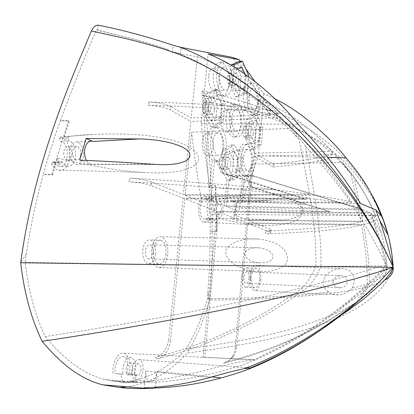 <?xml version="1.0" encoding="UTF-8"?>
<svg xmlns="http://www.w3.org/2000/svg" width="414" height="414" viewBox="0 0 414 414"><rect width="100%" height="100%" fill="white"/><g stroke="black" fill="none" stroke-linecap="round" stroke-linejoin="round"><path stroke-width="0.31" stroke-dasharray="2.07 1.55" d="M155.447 387.219L157.072 371.43C155.876 378.582 153.361 381.998 149.537 381.682C146.727 380.28 145.5 376.704 145.863 370.96L144.093 387.835M236.177 202.555L236.549 220.74L282.348 220.046C297.387 218.69 303.814 214.721 301.625 208.128C298.137 202.006 288.724 199.289 273.39 199.972L236.177 202.555L232.187 200.847C234.578 202.42 235.649 205.893 235.4 211.259C234.748 216.165 233.237 218.587 230.867 218.52L236.549 220.74M86.448 160.425L90.324 164.223L79.726 160.13M143.115 370.018C143.467 364.418 142.209 360.967 139.347 359.668C135.657 359.435 133.215 362.726 132.014 369.542C131.657 375.079 132.873 378.531 135.652 379.892C139.44 380.207 141.924 376.916 143.115 370.018M118.751 387.375L120.402 387.39C130.084 388.425 140.801 388.808 152.564 388.549M392.814 268.665C374.189 323.712 266.512 342.13 187.133 353.08C169.497 372.729 149.056 384.042 125.815 387.012M258.833 99.324C270.109 103.728 281.137 109.482 291.917 116.572C303.824 124.107 317.31 135.683 332.364 151.307L254.036 153.216L258.833 99.324L270.125 114.719L267.325 115.827L262.864 113.058C246.252 107.505 226.116 101.642 202.467 95.463L208.904 185.777L215.244 185.788L215.834 199.905C230.603 196.898 242.707 195.211 252.162 194.849C284.656 192.95 298.541 198.089 302.717 207.828C304.538 219.249 292.501 225.133 266.6 225.48C254.926 225.552 238.169 222.986 216.336 217.774L216.501 231.757L210.188 231.514L209.587 266.393L207.445 298.696C202.13 317.538 194.984 334.331 186.015 349.074C169.248 367.27 150.36 377.977 129.344 381.206L119.434 381.853L110.905 380.802L118.704 381.661L118.756 381.222L110.905 380.802L104.944 379.493L135.3 382.22L123.496 382.138L121.675 378.712L120.702 374.184L123.124 374.266C121.374 366.271 126.705 355.688 131.404 357.536C135.89 360.434 136.868 366.136 134.338 374.649L136.646 374.727L134.793 379.053L132.335 382.313L144.336 382.495L156.456 382.081L168.674 381.128L181.461 379.581L195.066 377.356L218.98 372.082L242.102 365.174L255.505 359.849L203.046 357.178L216.889 211.321L184.83 198.808L170.454 340.981L168.736 339.242L183.055 198.109L150.981 185.591L151.741 182.041L183.407 194.632L190.833 121.421L170.175 110.01L171.106 106.807L191.175 118.037L197.395 56.749L180.566 53.742L181.228 47.408M52.635 175.008L57.51 158.034C95.256 166.966 124.055 171.753 143.901 172.395C183.697 175.386 206.048 165.502 196.205 152.559C184.872 140.895 155.498 131.849 92.902 134.41C84.213 134.793 74.608 135.688 64.087 137.081L69.485 121.126L60.387 120.769C54.213 137.515 48.531 155.4 43.346 174.423L51.734 174.289L52.635 175.008L43.346 174.423C36.241 199.62 30.548 226.158 26.268 254.02L25.114 262.419C28.473 290.819 35.19 315.525 45.266 336.541C64.941 360.382 84.834 374.701 104.944 379.493M26.268 254.02L20.7 262.74M207.994 292.563L209.572 299.974C204.128 319.686 196.65 337.384 187.133 353.08M113.12 373.371C111.759 363.109 118.409 351.269 124.169 353.261C129.805 356.382 131.357 363.269 128.821 373.92L126.679 373.847C129.235 365.376 128.247 359.694 123.714 356.806C118.973 354.964 113.596 365.49 115.361 373.449L120.702 374.184M206.462 218.38L206.793 218.276L207.388 219.57L207.409 220.75L205.67 221.961L203.838 222.095C195.977 220.988 197.338 194.823 205.132 196.738L206.736 197.431L206.783 198.611L206.048 200.102L205.111 199.755C199.077 198.109 198.027 218.426 204.123 219.12L206.462 218.38L213.345 218.463L211.031 219.208C204.997 218.509 206.043 198.109 212.015 199.765L212.941 200.112L213.671 198.617L213.608 197.131L215.834 199.905M52.014 162.821L53.173 161.822L56.252 165.026L58.979 166.283C69.009 168.653 70.592 143.513 60.594 141.184L59.704 138.483L60.149 137.148C73.899 139.016 72.207 173.745 58.503 170.138C55.786 169.497 53.484 167.525 51.595 164.223L52.014 162.821L60.34 162.64L59.823 164.405L57.51 158.034M136.972 382.039L137.018 381.615L129.344 381.206L136.972 382.039L128.63 382.733L118.704 381.661M137.018 381.615L132.335 382.313M254.036 153.216L273.266 163.98L273.364 167.013L253.772 156.187L248.064 220.341L269.519 228.875L269.493 231.861L247.795 223.389L236.844 346.404L235.302 347.6L246.433 222.856L218.437 211.927L370.944 213.179L373.293 219.446C376.818 229.206 379.974 239.075 382.759 249.052L386.878 264.986L387.069 268.184C385.822 276.412 376.486 287.161 359.067 300.429C333.43 318.764 291.849 346.373 223.472 363.316L225.05 362.141C289.805 346.073 330.476 320.239 356.118 302.349C344.05 310.578 323.857 319.07 295.544 327.826C265.7 336.66 224.269 344.081 186.015 349.074M386.976 266.067C380.663 272.019 376.978 279.383 337.607 310.754C320.907 323.024 298.183 340.582 255.505 359.849M123.496 382.138L118.756 381.222M132.697 369.091C131.988 373.149 130.503 375.094 128.247 374.929C126.56 374.137 125.82 372.093 126.032 368.796C126.751 364.744 128.231 362.799 130.467 362.964C132.164 363.756 132.91 365.795 132.697 369.091M216.336 217.774L214.286 221.143L214.261 219.658L213.671 218.359L213.345 218.463M215.244 185.788L215.787 185.731L217.05 231.643L216.501 231.757M213.991 210.426C213.608 213.215 212.713 214.602 211.311 214.576C209.738 213.888 209.018 211.875 209.148 208.537C209.541 205.753 210.431 204.371 211.823 204.397C213.401 205.085 214.126 207.098 213.991 210.426M64.087 137.081L68.527 136.501L67.974 138.183L68.853 140.9C78.769 143.244 77.195 168.508 67.254 166.128C65.324 165.74 63.647 164.43 62.224 162.205L61.495 161.641L60.34 162.64M51.734 174.289L68.646 120.36L69.485 121.126M71.979 155.053C71.363 158.531 69.904 160.213 67.591 160.099C64.812 159.064 63.528 156.311 63.725 151.84C64.351 148.372 65.805 146.696 68.093 146.804C70.882 147.839 72.181 150.587 71.979 155.053M140.9 369.925C140.196 374.002 138.731 375.959 136.496 375.798C134.819 375.006 134.089 372.952 134.302 369.64C135.016 365.562 136.48 363.606 138.695 363.771C140.372 364.563 141.112 366.613 140.9 369.925M222.949 211.119C222.302 215.86 220.802 218.194 218.452 218.131C215.854 216.941 214.669 213.541 214.892 207.931C215.539 203.253 217.014 200.919 219.306 200.93C221.951 202.073 223.167 205.468 222.949 211.119M221.335 210.483C220.957 213.282 220.072 214.675 218.685 214.649C217.127 213.96 216.413 211.937 216.548 208.584C216.936 205.789 217.816 204.402 219.192 204.423C220.755 205.116 221.469 207.14 221.335 210.483M83.525 155.907C82.495 161.838 80.026 164.679 76.124 164.425C71.55 162.63 69.433 157.977 69.775 150.463C70.804 144.662 73.2 141.826 76.963 141.955C81.672 143.658 83.856 148.31 83.525 155.907M80.787 154.826C80.181 158.319 78.727 160.011 76.435 159.892C73.687 158.852 72.414 156.083 72.61 151.586C73.226 148.103 74.67 146.421 76.937 146.53C79.705 147.57 80.989 150.334 80.787 154.826M262.864 113.058C241.879 105.865 221.542 99.821 201.846 94.92L202.265 90.738C203.791 93.114 204.77 96.426 205.194 100.674L210.447 172.353L212.191 214.964L212.118 257.389L210.752 285.727L209.572 299.974C241.657 299.974 273.152 298.649 304.062 295.989C334.978 293.376 367.72 289.257 384.44 280.283M205.194 100.674L249.021 111.48L265.405 116.35C283.171 122.058 299.084 129.199 313.144 137.784C340.67 154.386 362.25 177.647 377.884 207.58M388.068 235.002L389.574 241.171M202.265 90.738C223.57 95.53 245.424 101.927 267.837 109.943C269.493 110.476 270.409 110.414 270.596 109.751C285.375 114.952 301.599 123.734 319.256 136.087C338.14 149.526 354.938 167.836 369.655 191.02M240.353 61.298L245.704 68.698M254.786 81.253L263.847 93.797L275.056 98.941M270.596 109.751L270.192 108.732L232.28 57.37M218.437 211.927L204.682 357.303M251.681 164.063L233.175 214.421L246.708 219.803L251.681 164.063L342.45 162.391C355.212 177.627 364.558 190.073 375.25 215.777L233.175 214.421M185.182 195.336L201.701 201.908C197.804 179.464 194.43 156.197 191.573 132.118L185.182 195.336L314.469 195.185C327.598 197.219 339.371 199.31 349.794 201.473L351.874 202.296C328.804 167.706 312.668 149.418 292.253 128.361L305.428 146.08C309.258 165.331 312.27 181.705 314.469 195.185M202.151 141.64C201.887 149.387 203.616 154.106 207.336 155.799C210.312 155.907 212.196 153.071 212.977 147.306C213.246 139.596 211.502 134.886 207.75 133.184C204.826 133.075 202.958 135.895 202.151 141.64M233.082 157.827C232.844 165.02 234.334 169.378 237.558 170.91C240.203 170.977 241.874 168.275 242.573 162.795C242.816 155.638 241.315 151.291 238.066 149.749C235.468 149.671 233.806 152.368 233.082 157.827M221.19 118.057C220.962 125.696 222.618 130.327 226.158 131.962C228.823 132.019 230.5 129.375 231.188 124.019C231.426 116.422 229.76 111.801 226.189 110.15C223.57 110.088 221.904 112.727 221.19 118.057M208.64 76.083C208.428 84.213 210.271 89.15 214.157 90.894C216.832 90.935 218.509 88.353 219.187 83.136C219.404 75.048 217.552 70.121 213.629 68.362C211 68.32 209.339 70.892 208.64 76.083M238.8 96.25C238.604 103.769 240.182 108.318 243.551 109.896C245.942 109.922 247.448 107.438 248.064 102.444C248.271 94.966 246.677 90.428 243.282 88.834C240.927 88.803 239.432 91.277 238.8 96.25M247.81 133.924C247.453 136.76 246.604 138.167 245.254 138.141C243.489 137.303 242.666 134.902 242.785 130.927C243.147 128.097 243.996 126.694 245.331 126.72C247.101 127.559 247.929 129.96 247.81 133.924M208.413 110.445C208.004 113.467 207.016 114.957 205.442 114.916C203.305 113.959 202.301 111.278 202.43 106.879C202.85 103.862 203.833 102.377 205.391 102.424C207.538 103.381 208.547 106.056 208.413 110.445M232.859 81.356C232.513 84.104 231.659 85.465 230.303 85.455C228.311 84.539 227.369 81.931 227.477 77.625C227.829 74.887 228.678 73.526 230.024 73.542C232.026 74.463 232.968 77.066 232.859 81.356M225.009 164.684C224.59 167.805 223.607 169.342 222.054 169.285C220.17 168.41 219.301 165.952 219.446 161.905C219.87 158.785 220.848 157.258 222.39 157.31C224.279 158.189 225.149 160.648 225.009 164.684M375.25 215.777L375.86 216.475C372.647 218.261 368.346 219.855 362.954 221.252L354.41 178.149L342.45 162.391M362.954 221.252L246.708 219.803M235.302 347.6C234.924 351.424 233.698 354.767 231.628 357.629C229.309 360.682 226.587 362.576 223.472 363.316M359.067 300.429C363.088 295.456 366.535 289.769 369.402 283.352C369.557 263.092 367.409 247.691 363.523 224.512L246.433 222.856M363.523 224.512C369.391 223.027 373.889 221.345 377.009 219.477L381.485 233.361L373.293 219.446M386.878 264.986C386.21 259.702 386.717 254.129 381.485 233.361M369.402 283.352C390.64 274.239 385.082 271.041 387.069 268.184M375.86 216.475C372.445 206.451 365.293 193.674 354.41 178.149M352.34 288.046L354.368 281.054C353.623 272.583 349.002 268.412 340.51 268.536C330.672 269.726 324.855 274.285 323.065 282.224C323.417 286.762 325.342 290.007 328.84 291.953C331.924 294.173 334.998 295.141 338.067 294.866C343.341 294.67 348.102 292.393 352.34 288.046C358.669 286.648 363.637 285.334 367.244 284.097C364.444 290.587 360.734 296.667 356.118 302.349M207.445 298.696C258.828 298.183 299.291 295.932 328.84 291.953M269.131 115.335C291.901 123.444 313.238 136.491 333.135 154.489C315.085 158.826 295.13 161.993 273.266 163.98M273.364 167.013C313.75 162.857 321.968 160.223 335.847 157.066L335.128 154.339L253.772 156.187M367.244 284.097C367.192 264.044 365.251 244.353 361.427 225.025C347.092 228.999 315.178 231.98 265.69 233.967L265.7 231.043C314.883 228.932 346.596 225.842 360.848 221.78C358.695 209.65 355.367 193.576 350.855 173.554L335.847 157.066M332.892 281.991C333.705 278.182 336.246 276.076 340.52 275.667C344.815 275.812 347.051 277.737 347.227 281.453C346.854 285.236 344.505 287.363 340.179 287.818C335.992 287.771 333.56 285.831 332.892 281.991M370.944 213.179L377.009 219.477M135.3 382.22C153.315 382.169 186.714 375.151 207.859 369.655C229.459 363.854 244.84 360.547 253.999 359.73L282.834 345.514C298.675 336.37 312.006 328.002 322.827 320.4C342.921 305.956 354.922 295.57 363.471 287.844C377.992 274.378 381.791 269.975 385.884 265.602L385.786 264.515C381.103 256.1 381.418 250.646 352.599 205.613C341.472 203.279 328.964 201.044 315.07 198.917L184.83 198.808M352.599 205.613L369.816 212.527L216.889 211.321M150.981 185.591C145.371 183.609 138.028 182.331 128.94 181.756C213.774 186.766 274.161 192.236 310.096 198.166L183.055 198.109M269.493 231.861L270.74 232.58C271.206 233.361 269.524 233.822 265.69 233.967M361.427 225.025L247.795 223.389M253.999 359.73L203.046 357.178M136.646 374.727L128.821 373.92M123.124 374.266L115.361 373.449M134.338 374.649L126.679 373.847M385.786 264.515C383.535 256.815 383.074 248.907 369.816 212.527M98.092 25.176L97.481 30.206L111.764 33.762C129.737 37.752 148.233 42.927 167.256 49.282C150.484 43.579 131.481 38.254 110.243 33.301L96.519 29.798C84.684 57.008 72.636 87.333 60.387 120.769L68.646 120.36M97.481 30.206L96.519 29.798M298.872 139.166C291.332 131.3 282.571 122.917 272.578 114.016L281.473 117.483L298.872 139.166C303.679 162.055 307.214 180.478 309.486 194.435C273.809 188.484 213.883 183.06 129.696 178.165L128.94 181.756M349.794 201.473C340.981 187.723 326.196 169.259 305.428 146.08M167.256 49.282L172.359 52.438L175.065 52.164C203.766 62.664 234.754 81.962 268.024 110.046L278.415 114.083C262.279 96.995 247.391 84.104 233.739 75.415C221.666 67.529 209.551 61.308 197.395 56.749M175.065 52.164L180.566 53.742M385.884 265.602L381.801 265.954C371.042 269.716 346.813 276.433 309.118 286.105C313.703 280.356 317.652 273.778 320.959 266.368L381.801 265.954M315.07 198.917C319.147 225.402 321.378 243.065 320.959 266.368M25.114 262.419L236.989 265.669C229.925 262.114 226.179 257.622 225.754 252.193C226.003 243.68 241.76 237.584 258.667 239.038C276.614 241.305 286.265 247.712 287.626 258.253C287.326 261.591 285.95 264.215 283.502 266.13L315.903 266.342C316.099 243.127 314.164 220.403 310.096 198.166M268.024 110.046C237.941 106.041 198.254 103.376 148.957 102.051L148.026 105.291C200.107 106.802 241.626 109.71 272.578 114.016M244.529 253.896C245.688 258.745 250.398 261.705 258.657 262.781C267.361 263.278 272.101 261.25 272.883 256.685C272.531 252.064 267.993 249.114 259.283 247.831C251.024 247.318 246.107 249.342 244.529 253.896M292.253 128.361L191.573 132.118M170.454 340.981C168.793 350.829 164.348 356.832 157.123 358.979C232.937 339.439 280.102 307.426 309.118 286.105M351.874 202.296L201.701 201.908M151.741 182.041C146.132 180.023 138.783 178.729 129.696 178.165M309.486 194.435L183.407 194.632M265.7 231.043C269.545 230.888 271.232 230.412 270.766 229.61L269.519 228.875M360.848 221.78L248.064 220.341M201.846 94.92L202.467 95.463M350.855 173.554L335.128 154.339M332.364 151.307L333.135 154.489M215.787 185.731L208.904 185.777C210.141 201.069 210.571 216.315 210.188 231.514L217.05 231.643M225.05 362.141C228.217 361.381 230.96 359.435 233.279 356.309C235.281 353.484 236.466 350.182 236.844 346.404M171.106 106.807C165.31 103.976 157.925 102.387 148.957 102.051M278.415 114.083L191.175 118.037M148.026 105.291C156.999 105.642 164.384 107.216 170.175 110.01M281.473 117.483L190.833 121.421M315.903 266.342C312.673 273.84 308.394 280.925 303.074 287.59C273.871 308.544 227.493 338.724 155.359 357.401C162.588 355.238 167.049 349.183 168.736 339.242M303.074 287.59C277.597 293.95 241.75 301.728 195.527 310.924C147.4 320.307 90.35 329.798 45.266 336.541M157.123 358.979L155.359 357.401M283.502 266.13C275.62 270.849 266.228 272.619 255.319 271.444C249.378 270.994 243.266 269.069 236.989 265.669M167.799 254.299C166.371 263.47 163.111 267.858 158.019 267.47C153.211 265.219 151.043 259.361 151.524 249.906C153.02 240.772 156.249 236.404 161.212 236.803C166.086 239.054 168.286 244.886 167.799 254.299M260.887 279.414C259.92 286.954 257.741 290.669 254.351 290.561C251.132 288.92 249.689 284.227 250.025 276.485C251.029 268.955 253.197 265.255 256.52 265.39C259.764 267.035 261.224 271.713 260.887 279.414M259.718 279.098C258.962 284.977 257.26 287.875 254.626 287.787C252.11 286.509 250.987 282.85 251.246 276.811C252.028 270.937 253.72 268.055 256.318 268.153C258.843 269.442 259.982 273.09 259.718 279.098M166.061 253.829C164.938 260.975 162.397 264.401 158.438 264.096C154.681 262.341 152.989 257.777 153.366 250.403C154.525 243.277 157.046 239.866 160.927 240.177C164.725 241.931 166.433 246.485 166.061 253.829M250.739 278.694C249.968 284.547 248.245 287.425 245.564 287.337C243.013 286.058 241.869 282.415 242.128 276.412C242.925 270.57 244.643 267.698 247.282 267.801C249.849 269.084 251.003 272.712 250.739 278.694M249 278.234C249.156 274.705 248.478 272.562 246.967 271.807C245.404 271.75 244.389 273.442 243.924 276.888C243.768 280.428 244.446 282.571 245.952 283.326C247.531 283.383 248.545 281.686 249 278.234M155.669 253.487C154.536 260.592 151.959 263.992 147.948 263.687C144.139 261.938 142.421 257.399 142.799 250.077C143.974 242.992 146.53 239.608 150.468 239.918C154.313 241.662 156.052 246.185 155.669 253.487M153.082 252.804C153.304 248.493 152.285 245.823 150.018 244.793C147.689 244.612 146.178 246.609 145.49 250.791C145.267 255.107 146.282 257.782 148.533 258.812C150.893 258.993 152.409 256.99 153.082 252.804M226.489 206.664L228.911 180.716L235.949 175.862L237.605 157.884L231.198 144.962L222.856 150.085L221.097 168.638L226.898 179.769L230.319 179.738L230.696 175.665L251.986 175.407L361.318 209.148L362.855 210.022L226.489 206.664L238.278 211.482L381.165 215.637M211.166 196.267L214.545 161.196L218.033 161.129L223.281 173.492L305.734 199.3L274.792 198.694L211.166 196.267L211.916 200.702L224.455 205.83L226.898 179.769M212.398 160.135C203.61 154.163 206.177 124.604 215.182 127.305C225.718 128.573 225.076 164.047 214.561 161.201L218.054 161.129C228.507 163.98 229.149 128.438 218.67 127.165C209.712 124.459 207.16 154.08 215.901 160.063L221.164 172.478L276.65 189.835L209.748 187.558L212.398 160.135L215.901 160.063M209.748 187.558L201.188 123.739L208.123 53.98M263.847 93.797L258.393 155.742L242.18 201.654L305.496 204.278L329.751 211.652L300.253 210.829L239.618 208.149L238.278 211.482M239.618 208.149L242.62 175.106C234.867 169.735 237.243 141.831 245.176 144.315C254.362 145.423 253.663 178.439 244.498 176.038L242.18 201.654M225.966 116.22C225.63 127.678 228.067 134.628 233.273 137.07C237.222 137.163 239.701 133.194 240.715 125.157C241.067 113.788 238.604 106.869 233.325 104.39C229.48 104.292 227.022 108.235 225.966 116.22M213.422 73.775C212.284 83.83 216.657 95.541 221.547 96.001C225.511 96.069 227.995 92.193 228.989 84.363C230.086 74.458 225.811 62.685 220.776 62.224C216.915 62.157 214.462 66.007 213.422 73.775M243.556 94.278C243.266 105.56 245.595 112.38 250.548 114.745C254.092 114.781 256.313 111.061 257.218 103.572C257.524 92.379 255.174 85.584 250.159 83.183C246.697 83.136 244.498 86.837 243.556 94.278M230.919 65.127L229.232 82.898L235.701 96.778L243.598 92.726L245.202 75.296L239.007 61.401M250.744 149.495L258.124 144.683L259.625 127.678L253.839 114.983L246.309 119.325L244.715 136.843L250.744 149.495L254.036 149.407L261.369 144.589L262.864 127.553L257.115 114.833L249.626 119.185L248.043 136.729L254.036 149.407M211.068 127.114L219.834 122.285L221.609 103.831L214.721 89.615L205.753 93.88L203.864 112.934L211.068 127.114L214.576 126.974L223.301 122.135L225.061 103.65L218.214 89.403L209.293 93.673L207.414 112.763L214.576 126.974M229.397 116.06C229.061 127.543 231.483 134.509 236.663 136.956C240.586 137.05 243.054 133.075 244.063 125.023C244.41 113.633 241.962 106.698 236.715 104.214C232.891 104.116 230.448 108.064 229.397 116.06M231.881 117.581C231.659 125.266 233.284 129.929 236.761 131.569C239.38 131.636 241.026 128.971 241.709 123.584C241.942 115.946 240.301 111.294 236.798 109.632C234.22 109.57 232.585 112.22 231.881 117.581M216.926 73.526C215.792 83.602 220.139 95.344 225.004 95.805C228.947 95.872 231.41 91.991 232.404 84.151C233.491 74.22 229.247 62.426 224.238 61.96C220.398 61.893 217.955 65.748 216.926 73.526M219.549 75.332C219.342 83.514 221.148 88.487 224.973 90.242C227.602 90.293 229.252 87.69 229.92 82.443C230.137 74.308 228.316 69.35 224.46 67.57C221.873 67.523 220.238 70.111 219.549 75.332M246.889 94.087C246.599 105.389 248.912 112.225 253.839 114.595C257.363 114.637 259.573 110.905 260.468 103.402C260.773 92.193 258.439 85.382 253.456 82.976C250.015 82.924 247.826 86.629 246.889 94.087M249.187 95.665C248.995 103.226 250.548 107.806 253.849 109.394C256.204 109.425 257.684 106.926 258.289 101.906C258.491 94.387 256.928 89.822 253.596 88.213C251.282 88.182 249.813 90.666 249.187 95.665M218.018 161.274L215.885 160.213M213.163 141.293C212.899 149.087 214.597 153.837 218.256 155.54C221.185 155.648 223.032 152.802 223.803 147.001C224.067 139.244 222.359 134.503 218.67 132.785C215.792 132.677 213.955 135.513 213.163 141.293M244.498 176.038L247.815 175.997C256.928 178.408 257.627 145.33 248.498 144.217C240.606 141.723 238.247 169.683 245.952 175.065L251.039 186.766L329.637 211.595L300.253 210.829M247.815 175.997L245.937 175.205M243.561 157.594C243.323 164.829 244.788 169.217 247.96 170.754C250.553 170.827 252.193 168.105 252.882 162.598C253.125 155.4 251.65 151.027 248.457 149.475C245.9 149.397 244.27 152.104 243.561 157.594M274.792 198.694L305.604 199.237L276.65 189.835M211.916 200.702L360.687 203.584M201.188 123.739L298.064 124.262M221.164 172.478L223.281 173.492M224.455 205.83L361.318 209.148M234.122 67.016L232.647 82.681L239.08 96.591L246.93 92.529L248.4 76.466M237.46 69.076L236.523 69.5L235.411 81.356L239.639 90.568L244.855 87.939L245.921 76.321L244.881 73.982M254.558 143.534L259.428 140.398L260.427 129.059L256.597 120.645L251.655 123.574L250.615 135.135L254.558 143.534L249.87 143.674L254.781 140.543L255.79 129.235L251.924 120.841L246.941 123.77L245.895 135.295L249.87 143.674M215.197 120.588L220.993 117.447L222.173 105.14L217.604 95.712L211.72 98.604L210.488 111.175L215.197 120.588L210.188 120.805L216.03 117.674L217.221 105.399L212.615 95.996L206.684 98.884L205.442 111.423L210.188 120.805M230.696 175.665L232.694 176.628L232.316 180.68L239.323 175.821L240.969 157.806L234.598 144.864L226.303 149.997L224.554 168.581L230.319 179.738M231.783 175.241L237.175 171.562L238.278 159.571L234.029 151.012L228.559 154.463L227.41 166.707L231.783 175.241L226.908 175.298L232.347 171.634L233.455 159.675L229.175 151.136L223.658 154.582L222.504 166.79L226.908 175.298M245.202 75.296L248.524 75.074M243.598 92.726L246.93 92.529M235.701 96.778L239.08 96.591M229.232 82.898L232.647 82.681M258.124 144.683L261.369 144.589M244.715 136.843L248.043 136.729M246.309 119.325L249.626 119.185M253.839 114.983L257.115 114.833M259.625 127.678L262.864 127.553M219.834 122.285L223.301 122.135M203.864 112.934L207.414 112.763M205.753 93.88L209.293 93.673M214.721 89.615L218.214 89.403M221.609 103.831L225.061 103.65M221.097 168.638L224.554 168.581M222.856 150.085L226.303 149.997M231.198 144.962L234.598 144.864M237.605 157.884L240.969 157.806M235.949 175.862L239.323 175.821M228.911 180.716L232.316 180.68M232.694 176.628L253.917 176.38L362.855 210.022M251.986 175.407L253.917 176.38M241.812 67.099L237.015 67.446L231.68 69.847L230.562 81.672L234.821 90.852L240.084 88.229L241.155 76.642L237.864 69.335M236.523 69.5L231.68 69.847M245.921 76.321L241.155 76.642M237.698 68.967L237.015 67.446M244.855 87.939L240.084 88.229M239.639 90.568L234.821 90.852M235.411 81.356L230.562 81.672M238.567 80.989C238.226 83.742 237.382 85.108 236.037 85.093C234.065 84.177 233.134 81.558 233.237 77.242C233.589 74.494 234.427 73.128 235.757 73.143C237.745 74.07 238.681 76.683 238.567 80.989M253.373 133.727C253.016 136.573 252.173 137.986 250.843 137.96C249.093 137.117 248.276 134.705 248.395 130.72C248.752 127.879 249.595 126.472 250.915 126.498C252.675 127.346 253.492 129.753 253.373 133.727M214.348 110.15C213.945 113.182 212.962 114.678 211.404 114.637C209.287 113.674 208.289 110.983 208.423 106.569C208.832 103.547 209.81 102.056 211.352 102.098C213.484 103.065 214.483 105.751 214.348 110.15M230.784 164.575C230.37 167.711 229.392 169.248 227.855 169.197C225.992 168.317 225.133 165.848 225.273 161.786C225.692 158.66 226.665 157.123 228.192 157.18C230.06 158.065 230.924 160.528 230.784 164.575M259.428 140.398L254.781 140.543M250.615 135.135L245.895 135.295M251.655 123.574L246.941 123.77M256.597 120.645L251.924 120.841M260.427 129.059L255.79 129.235M220.993 117.447L216.03 117.674M210.488 111.175L205.442 111.423M211.72 98.604L206.684 98.884M217.604 95.712L212.615 95.996M222.173 105.14L217.221 105.399M237.175 171.562L232.347 171.634M227.41 166.707L222.504 166.79M228.559 154.463L223.658 154.582M234.029 151.012L229.175 151.136M238.278 159.571L233.455 159.675M258.393 155.742L327.567 157.351M242.62 175.106L245.952 175.065M247.805 176.136L252.897 187.651L305.496 204.278M251.039 186.766L252.897 187.651M59.823 164.405L51.595 164.223M60.149 137.148L68.527 136.501M213.608 197.131L206.736 197.431M207.409 220.75L214.286 221.143M209.826 377.527L145.863 370.96M211.854 376.957L157.072 371.43M119.434 381.853L127.16 382.702M120.919 381.884L128.63 382.733M282.348 220.046L230.562 218.426M270.192 108.732L269.737 114M172.359 52.438L173.119 45.297M267.837 109.943L267.325 115.827M153.361 164.27L90.324 164.223M67.974 138.183L59.704 138.483M53.913 162.386L62.224 162.205M68.853 140.9L60.594 141.184M214.261 219.658L207.388 219.57M206.783 198.611L213.671 198.617M205.934 200.055L212.827 200.065M270.037 200.195L232.187 200.847M139.347 359.668L249.487 367.896M387.085 267.428L378.37 278.353L375.312 281.416L362.121 292.962L337.607 310.754M136.496 375.798L128.247 374.929M138.695 363.771L130.467 362.964M135.652 379.892L149.537 381.682M218.685 214.649L211.311 214.576M219.192 204.423L211.823 204.397M76.435 159.892L67.591 160.099M76.937 146.53L68.093 146.804M218.452 218.131L230.867 218.52M124.169 353.261L255.443 359.895M131.404 357.536L123.714 356.806M110.243 33.296L111.764 33.762M270.58 109.456L270.125 114.719M255.319 271.444L158.019 267.47M258.667 239.038L161.212 236.803M338.067 294.866L254.351 290.561M340.51 268.536L256.52 265.39M254.626 287.787L245.564 287.337M256.318 268.153L247.282 267.801M340.52 275.667L246.967 271.807M340.179 287.818L245.952 283.326M259.283 247.831L150.018 244.793M258.657 262.781L148.533 258.812M158.438 264.096L147.948 263.687M160.927 240.177L150.468 239.918M233.279 356.309L231.628 357.629M270.772 229.61L270.746 232.58M233.273 137.07L236.663 136.956M233.325 104.39L236.715 104.214M221.547 96.001L225.004 95.805M220.776 62.224L224.238 61.96M250.548 114.745L253.839 114.595M250.159 83.183L253.456 82.976M207.336 155.799L218.256 155.54M207.75 133.184L218.67 132.785M237.558 170.91L247.96 170.754M238.066 149.749L248.457 149.475M226.158 131.962L236.761 131.569M226.189 110.15L236.798 109.632M214.157 90.894L224.973 90.242M213.629 68.362L224.46 67.57M243.551 109.896L253.849 109.394M243.282 88.834L253.596 88.213M215.182 127.305L218.67 127.165M250.843 137.96L245.254 138.141M250.915 126.498L245.331 126.72M211.404 114.637L205.442 114.916M211.352 102.098L205.391 102.424M236.037 85.093L230.303 85.455M235.757 73.143L230.024 73.542M227.855 169.197L222.054 169.285M228.192 157.18L222.39 157.31M245.176 144.315L248.498 144.217M76.124 164.425L158.008 164.529M76.963 141.955L90.097 141.226M58.503 170.138L143.901 172.395M68.041 136.418L92.902 134.41M53.173 161.822L61.495 161.641M67.254 166.128L58.979 166.283M203.838 222.095L266.6 225.48M205.132 196.738L252.162 194.849M213.671 218.359L206.793 218.276M212.015 199.765L205.111 199.755M211.031 219.208L204.123 219.12M206.048 200.102L212.941 200.112M219.306 200.93L273.39 199.972"/><path stroke-width="0.62" d="M146.856 388.498L144.093 387.835C165.584 387.157 187.49 383.716 209.826 377.527C223.508 373.547 234.966 370.597 244.198 368.683C292.594 351.098 349.783 313.693 387.535 273.364L393.171 267.289C351.677 281.153 286.478 296.962 220.269 310.34C153.863 323.753 89.791 334.196 42.166 341.312C61.986 365.277 82.169 379.778 102.703 384.808L118.751 387.375C126.622 388.394 135.989 388.767 146.856 388.498L152.564 388.549L155.374 387.949L155.447 387.219M79.726 160.13L86.065 138.473L139.052 138.949C162.811 139.223 187.335 145.671 189.721 153.796C191.961 162.2 174.946 165.538 158.008 164.529L153.361 164.27C128.066 162.511 103.521 161.129 79.726 160.13M139.052 138.949L93.046 141.453L86.065 138.473M93.046 141.453L91.929 141.127C88.12 140.983 85.693 143.927 84.647 149.951C84.244 153.842 84.844 157.336 86.448 160.425M244.198 368.683L250.454 367.891L248.974 368.952C243.991 371.063 234.764 374.049 221.293 377.91C198.984 383.938 177.011 387.287 155.374 387.949M125.815 387.012L120.402 387.39M384.44 280.283C390.894 276.816 393.802 272.484 393.171 267.289L392.814 268.665C391.354 271.982 388.555 275.864 384.425 280.299L380.994 283.854L364.662 298.178C356.687 304.383 348.997 309.946 341.602 314.868C358.493 301.697 373.806 287.865 387.535 273.364M248.974 368.952C279.352 357.039 310.179 339.045 341.457 314.976L341.602 314.863M389.574 241.171L391.887 253.994L393.171 267.289C367.052 209.153 320.115 149.454 266.528 106.47C235.582 82.381 206.638 65.101 179.692 54.627C165.243 49.225 147.772 43.998 127.269 38.942L91.406 30.993C65.091 93.103 33.198 169.517 20.7 262.74C24.126 292.739 31.278 318.93 42.166 341.312M377.884 207.58L383.581 220.895L388.068 235.002M369.655 191.02C377.765 204.532 383.918 219.218 388.115 235.08L388.12 235.1C390.811 245.424 392.493 256.152 393.171 267.289L393.026 267.884M91.406 30.993C93.233 27.127 95.463 25.187 98.092 25.176C122.254 29.901 147.265 36.608 173.119 45.297L181.228 47.408L232.28 57.37L239.168 59.663L240.353 61.298M245.704 68.698L254.786 81.253M275.056 98.941C300.569 111.175 329.13 136.439 346.016 157.775C367.094 182.828 372.9 195.817 381.165 215.637L375.84 209.924L379.819 220.724C385.025 235.618 389.476 251.138 393.171 267.289C371.467 218.618 336.008 167.411 294.452 126.032C252.007 83.84 207.605 57.044 179.179 46.896M375.84 209.924L360.687 203.584C343.159 176.954 330.833 158.531 298.064 124.262C276.976 96.804 239.463 65.515 208.123 53.98L239.168 59.663M248.4 76.466L248.524 75.074L242.366 61.148L239.007 61.401L230.919 65.127M242.366 61.148L234.345 64.688L234.122 67.016M244.881 73.982L241.812 67.099L237.46 69.076M230.94 64.936L234.345 64.688M237.864 69.335L237.698 68.967M327.567 157.351L346.016 157.775M20.7 262.74L216.9 265.441L393.171 267.289C392.498 256.131 390.816 245.404 388.12 235.1M221.293 377.91L211.854 376.957M146.359 388.389L102.703 384.808M249.487 367.896L250.677 367.984M341.457 314.982L321.864 329.233C298.717 345.116 274.912 358.001 250.454 367.891M379.819 220.724L388.115 235.08M90.097 141.226L91.929 141.127"/></g></svg>
